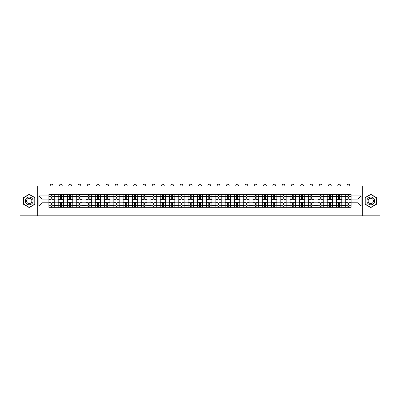<?xml version="1.0" encoding="UTF-8"?>
<svg xmlns="http://www.w3.org/2000/svg" width="400" height="400" viewBox="0 0 400 400"><rect width="100%" height="100%" fill="white"/><g stroke="black" fill="none" stroke-linecap="round" stroke-linejoin="round"><path stroke-width="0.6" d="M362.28 215.805L380 215.805L380 186.07L20 186.07L20 215.805L362.28 215.805L362.28 186.07M58.175 207.33L58.175 196.36L54.25 196.36L54.25 207.33M54.25 196.36L54.25 194.545M58.175 196.36L58.175 194.545M63.53 194.545L63.53 207.33M67.455 207.33L67.455 194.545M72.805 194.545L72.805 207.33M76.73 207.33L76.73 194.545M82.08 194.545L82.08 207.33M86.005 207.33L86.005 194.545M91.36 194.545L91.36 207.33M95.28 207.33L95.28 194.545M100.635 194.545L100.635 207.33M104.56 207.33L104.56 194.545M109.91 194.545L109.91 207.33M113.835 207.33L113.835 194.545M119.185 194.545L119.185 207.33M123.11 207.33L123.11 194.545M128.465 194.545L128.465 207.33M132.39 207.33L132.39 194.545M137.74 194.545L137.74 207.33M141.665 207.33L141.665 194.545M147.015 194.545L147.015 207.33M150.94 207.33L150.94 194.545M156.295 194.545L156.295 207.33M160.22 207.33L160.22 194.545M165.57 194.545L165.57 207.33M169.495 207.33L169.495 194.545M174.845 194.545L174.845 207.33M178.77 207.33L178.77 194.545M184.125 194.545L184.125 207.33M188.05 207.33L188.05 194.545M193.4 194.545L193.4 207.33M197.325 207.33L197.325 194.545M202.675 194.545L202.675 207.33M206.6 207.33L206.6 194.545M211.95 194.545L211.95 207.33M215.875 207.33L215.875 194.545M221.23 194.545L221.23 207.33M225.155 207.33L225.155 194.545M230.505 194.545L230.505 207.33M234.43 207.33L234.43 194.545M239.78 194.545L239.78 207.33M243.705 207.33L243.705 194.545M249.06 194.545L249.06 207.33M252.985 207.33L252.985 194.545M258.335 194.545L258.335 207.33M262.26 207.33L262.26 194.545M267.61 194.545L267.61 207.33M271.535 207.33L271.535 194.545M276.89 194.545L276.89 207.33M280.815 207.33L280.815 194.545M286.165 194.545L286.165 207.33M290.09 207.33L290.09 194.545M295.44 194.545L295.44 207.33M299.365 207.33L299.365 194.545M304.72 194.545L304.72 207.33M308.64 207.33L308.64 194.545M313.995 194.545L313.995 207.33M317.92 207.33L317.92 194.545M323.27 194.545L323.27 207.33M327.195 207.33L327.195 194.545M332.545 194.545L332.545 207.33M336.47 207.33L336.47 194.545M341.825 194.545L341.825 207.33M345.75 207.33L345.75 194.545M345.75 202.78L341.825 202.78M336.47 202.78L332.545 202.78M327.195 202.78L323.27 202.78M317.92 202.78L313.995 202.78M308.64 202.78L304.72 202.78M299.365 202.78L295.44 202.78M290.09 202.78L286.165 202.78M280.815 202.78L276.89 202.78M271.535 202.78L267.61 202.78M262.26 202.78L258.335 202.78M252.985 202.78L249.06 202.78M243.705 202.78L239.78 202.78M234.43 202.78L230.505 202.78M225.155 202.78L221.23 202.78M215.875 202.78L211.95 202.78M206.6 202.78L202.675 202.78M197.325 202.78L193.4 202.78M188.05 202.78L184.125 202.78M178.77 202.78L174.845 202.78M169.495 202.78L165.57 202.78M160.22 202.78L156.295 202.78M150.94 202.78L147.015 202.78M141.665 202.78L137.74 202.78M132.39 202.78L128.465 202.78M123.11 202.78L119.185 202.78M113.835 202.78L109.91 202.78M104.56 202.78L100.635 202.78M95.28 202.78L91.36 202.78M86.005 202.78L82.08 202.78M76.73 202.78L72.805 202.78M67.455 202.78L63.53 202.78M58.175 202.78L54.25 202.78M345.75 199.095L341.825 199.095M336.47 199.095L332.545 199.095M327.195 199.095L323.27 199.095M317.92 199.095L313.995 199.095M308.64 199.095L304.72 199.095M299.365 199.095L295.44 199.095M290.09 199.095L286.165 199.095M280.815 199.095L276.89 199.095M271.535 199.095L267.61 199.095M262.26 199.095L258.335 199.095M252.985 199.095L249.06 199.095M243.705 199.095L239.78 199.095M234.43 199.095L230.505 199.095M225.155 199.095L221.23 199.095M215.875 199.095L211.95 199.095M206.6 199.095L202.675 199.095M197.325 199.095L193.4 199.095M188.05 199.095L184.125 199.095M178.77 199.095L174.845 199.095M169.495 199.095L165.57 199.095M160.22 199.095L156.295 199.095M150.94 199.095L147.015 199.095M141.665 199.095L137.74 199.095M132.39 199.095L128.465 199.095M123.11 199.095L119.185 199.095M113.835 199.095L109.91 199.095M104.56 199.095L100.635 199.095M95.28 199.095L91.36 199.095M86.005 199.095L82.08 199.095M76.73 199.095L72.805 199.095M67.455 199.095L63.53 199.095M58.175 199.095L54.25 199.095M42.06 202.78L48.9 202.78L48.9 199.095L42.06 199.095L42.06 202.78L38.91 205.93L38.91 195.94L48.9 195.94L48.9 199.095M351.1 199.095L351.1 202.78L357.94 202.78L357.94 199.095L351.1 199.095L351.1 194.545L48.9 194.545L48.9 195.94M351.1 195.94L361.09 195.94L361.09 205.93L351.1 205.93L351.1 202.78M48.9 202.78L48.9 207.33L351.1 207.33L351.1 205.93M48.9 205.93L38.91 205.93M37.72 215.805L37.72 186.07M34.955 197.625L29.215 194.31L23.48 197.625L23.48 204.25L29.215 207.565L34.955 204.25L34.955 197.625M376.52 197.625L370.785 194.31L365.045 197.625L365.045 204.25L370.785 207.565L376.52 204.25L376.52 197.625M52.05 206.435L51.1 206.435M51.1 195.435L52.05 195.435M61.33 206.435L60.375 206.435M60.375 195.435L61.33 195.435M70.605 206.435L69.655 206.435M69.655 195.435L70.605 195.435M79.88 206.435L78.93 206.435M78.93 195.435L79.88 195.435M89.16 206.435L88.205 206.435M88.205 195.435L89.16 195.435M98.435 206.435L97.485 206.435M97.485 195.435L98.435 195.435M107.71 206.435L106.76 206.435M106.76 195.435L107.71 195.435M116.985 206.435L116.035 206.435M116.035 195.435L116.985 195.435M126.265 206.435L125.31 206.435M125.31 195.435L126.265 195.435M135.54 206.435L134.59 206.435M134.59 195.435L135.54 195.435M144.815 206.435L143.865 206.435M143.865 195.435L144.815 195.435M154.095 206.435L153.14 206.435M153.14 195.435L154.095 195.435M163.37 206.435L162.42 206.435M162.42 195.435L163.37 195.435M172.645 206.435L171.695 206.435M171.695 195.435L172.645 195.435M181.925 206.435L180.97 206.435M180.97 195.435L181.925 195.435M191.2 206.435L190.25 206.435M190.25 195.435L191.2 195.435M200.475 206.435L199.525 206.435M199.525 195.435L200.475 195.435M209.75 206.435L208.8 206.435M208.8 195.435L209.75 195.435M219.03 206.435L218.075 206.435M218.075 195.435L219.03 195.435M228.305 206.435L227.355 206.435M227.355 195.435L228.305 195.435M237.58 206.435L236.63 206.435M236.63 195.435L237.58 195.435M246.86 206.435L245.905 206.435M245.905 195.435L246.86 195.435M256.135 206.435L255.185 206.435M255.185 195.435L256.135 195.435M265.41 206.435L264.46 206.435M264.46 195.435L265.41 195.435M274.69 206.435L273.735 206.435M273.735 195.435L274.69 195.435M283.965 206.435L283.015 206.435M283.015 195.435L283.965 195.435M293.24 206.435L292.29 206.435M292.29 195.435L293.24 195.435M302.515 206.435L301.565 206.435M301.565 195.435L302.515 195.435M311.795 206.435L310.84 206.435M310.84 195.435L311.795 195.435M321.07 206.435L320.12 206.435M320.12 195.435L321.07 195.435M330.345 206.435L329.395 206.435M329.395 195.435L330.345 195.435M339.625 206.435L338.67 206.435M338.67 195.435L339.625 195.435M348.9 206.435L347.95 206.435M347.95 195.435L348.9 195.435M38.91 195.94L42.06 199.095M357.94 202.78L361.09 205.93M357.94 199.095L361.09 195.94M54.22 207.33L54.22 199.54L52.05 199.54L52.05 194.545M51.1 194.545L51.1 199.54L48.93 199.54L48.93 194.545M52.915 186.07L52.915 185.535A1.34 1.34 0 0 0 51.575 184.195A1.34 1.34 0 0 0 50.24 185.535L50.24 186.07M54.22 199.54L54.22 194.545M48.93 207.33L48.93 202.335L51.1 202.335L51.1 207.33M52.05 207.33L52.05 202.335L54.22 202.335M51.1 198.23L52.05 198.23M48.93 202.335L48.93 199.54M52.05 203.64L51.1 203.64M52.05 206.555L51.1 206.555M51.1 204.415L52.05 204.415M52.05 197.46L51.1 197.46M51.1 195.315L52.05 195.315M25.87 202.87A3.865 3.865 0 0 0 31.15 204.285A3.865 3.865 0 0 0 32.565 199.005A3.865 3.865 0 0 0 27.285 197.59A3.865 3.865 0 0 0 25.87 202.87M26.925 202.26A2.645 2.645 0 0 0 30.54 203.23A2.645 2.645 0 0 0 31.51 199.615A2.645 2.645 0 0 0 27.895 198.645A2.645 2.645 0 0 0 26.925 202.26M29.215 194.515L34.775 197.725L34.775 204.145L29.215 207.355L23.655 204.145L23.655 197.725L29.215 194.515M367.435 202.87A3.865 3.865 0 0 0 372.715 204.285A3.865 3.865 0 0 0 374.13 199.005A3.865 3.865 0 0 0 368.85 197.59A3.865 3.865 0 0 0 367.435 202.87M368.49 202.26A2.645 2.645 0 0 0 372.105 203.23A2.645 2.645 0 0 0 373.075 199.615A2.645 2.645 0 0 0 369.46 198.645A2.645 2.645 0 0 0 368.49 202.26M370.785 194.515L376.345 197.725L376.345 204.145L370.785 207.355L365.225 204.145L365.225 197.725L370.785 194.515M63.5 207.33L63.5 199.54L61.33 199.54L61.33 194.545M60.375 194.545L60.375 199.54L58.205 199.54L58.205 194.545M62.19 186.07L62.19 185.535A1.34 1.34 0 0 0 60.85 184.195A1.34 1.34 0 0 0 59.515 185.535L59.515 186.07M63.5 199.54L63.5 194.545M58.205 207.33L58.205 202.335L60.375 202.335L60.375 207.33M61.33 207.33L61.33 202.335L63.5 202.335M60.375 198.23L61.33 198.23M58.205 202.335L58.205 199.54M61.33 203.64L60.375 203.64M61.33 206.555L60.375 206.555M60.375 204.415L61.33 204.415M61.33 197.46L60.375 197.46M60.375 195.315L61.33 195.315M72.775 207.33L72.775 199.54L70.605 199.54L70.605 194.545M69.655 194.545L69.655 199.54L67.485 199.54L67.485 194.545M71.465 186.07L71.465 185.535A1.34 1.34 0 0 0 70.13 184.195A1.34 1.34 0 0 0 68.79 185.535L68.79 186.07M72.775 199.54L72.775 194.545M67.485 207.33L67.485 202.335L69.655 202.335L69.655 207.33M70.605 207.33L70.605 202.335L72.775 202.335M69.655 198.23L70.605 198.23M67.485 202.335L67.485 199.54M70.605 203.64L69.655 203.64M70.605 206.555L69.655 206.555M69.655 204.415L70.605 204.415M70.605 197.46L69.655 197.46M69.655 195.315L70.605 195.315M82.05 207.33L82.05 199.54L79.88 199.54L79.88 194.545M78.93 194.545L78.93 199.54L76.76 199.54L76.76 194.545M80.745 186.07L80.745 185.535A1.34 1.34 0 0 0 79.405 184.195A1.34 1.34 0 0 0 78.065 185.535L78.065 186.07M82.05 199.54L82.05 194.545M76.76 207.33L76.76 202.335L78.93 202.335L78.93 207.33M79.88 207.33L79.88 202.335L82.05 202.335M78.93 198.23L79.88 198.23M76.76 202.335L76.76 199.54M79.88 203.64L78.93 203.64M79.88 206.555L78.93 206.555M78.93 204.415L79.88 204.415M79.88 197.46L78.93 197.46M78.93 195.315L79.88 195.315M91.33 207.33L91.33 199.54L89.16 199.54L89.16 194.545M88.205 194.545L88.205 199.54L86.035 199.54L86.035 194.545M90.02 186.07L90.02 185.535A1.34 1.34 0 0 0 88.68 184.195A1.34 1.34 0 0 0 87.345 185.535L87.345 186.07M91.33 199.54L91.33 194.545M86.035 207.33L86.035 202.335L88.205 202.335L88.205 207.33M89.16 207.33L89.16 202.335L91.33 202.335M88.205 198.23L89.16 198.23M86.035 202.335L86.035 199.54M89.16 203.64L88.205 203.64M89.16 206.555L88.205 206.555M88.205 204.415L89.16 204.415M89.16 197.46L88.205 197.46M88.205 195.315L89.16 195.315M100.605 207.33L100.605 199.54L98.435 199.54L98.435 194.545M97.485 194.545L97.485 199.54L95.31 199.54L95.31 194.545M99.295 186.07L99.295 185.535A1.34 1.34 0 0 0 97.96 184.195A1.34 1.34 0 0 0 96.62 185.535L96.62 186.07M100.605 199.54L100.605 194.545M95.31 207.33L95.31 202.335L97.485 202.335L97.485 207.33M98.435 207.33L98.435 202.335L100.605 202.335M97.485 198.23L98.435 198.23M95.31 202.335L95.31 199.54M98.435 203.64L97.485 203.64M98.435 206.555L97.485 206.555M97.485 204.415L98.435 204.415M98.435 197.46L97.485 197.46M97.485 195.315L98.435 195.315M109.88 207.33L109.88 199.54L107.71 199.54L107.71 194.545M106.76 194.545L106.76 199.54L104.59 199.54L104.59 194.545M108.575 186.07L108.575 185.535A1.34 1.34 0 0 0 107.235 184.195A1.34 1.34 0 0 0 105.895 185.535L105.895 186.07M109.88 199.54L109.88 194.545M104.59 207.33L104.59 202.335L106.76 202.335L106.76 207.33M107.71 207.33L107.71 202.335L109.88 202.335M106.76 198.23L107.71 198.23M104.59 202.335L104.59 199.54M107.71 203.64L106.76 203.64M107.71 206.555L106.76 206.555M106.76 204.415L107.71 204.415M107.71 197.46L106.76 197.46M106.76 195.315L107.71 195.315M119.16 207.33L119.16 199.54L116.985 199.54L116.985 194.545M116.035 194.545L116.035 199.54L113.865 199.54L113.865 194.545M117.85 186.07L117.85 185.535A1.34 1.34 0 0 0 116.51 184.195A1.34 1.34 0 0 0 115.175 185.535L115.175 186.07M119.16 199.54L119.16 194.545M113.865 207.33L113.865 202.335L116.035 202.335L116.035 207.33M116.985 207.33L116.985 202.335L119.16 202.335M116.035 198.23L116.985 198.23M113.865 202.335L113.865 199.54M116.985 203.64L116.035 203.64M116.985 206.555L116.035 206.555M116.035 204.415L116.985 204.415M116.985 197.46L116.035 197.46M116.035 195.315L116.985 195.315M128.435 207.33L128.435 199.54L126.265 199.54L126.265 194.545M125.31 194.545L125.31 199.54L123.14 199.54L123.14 194.545M127.125 186.07L127.125 185.535A1.34 1.34 0 0 0 125.79 184.195A1.34 1.34 0 0 0 124.45 185.535L124.45 186.07M128.435 199.54L128.435 194.545M123.14 207.33L123.14 202.335L125.31 202.335L125.31 207.33M126.265 207.33L126.265 202.335L128.435 202.335M125.31 198.23L126.265 198.23M123.14 202.335L123.14 199.54M126.265 203.64L125.31 203.64M126.265 206.555L125.31 206.555M125.31 204.415L126.265 204.415M126.265 197.46L125.31 197.46M125.31 195.315L126.265 195.315M137.71 207.33L137.71 199.54L135.54 199.54L135.54 194.545M134.59 194.545L134.59 199.54L132.42 199.54L132.42 194.545M136.4 186.07L136.4 185.535A1.34 1.34 0 0 0 135.065 184.195A1.34 1.34 0 0 0 133.725 185.535L133.725 186.07M137.71 199.54L137.71 194.545M132.42 207.33L132.42 202.335L134.59 202.335L134.59 207.33M135.54 207.33L135.54 202.335L137.71 202.335M134.59 198.23L135.54 198.23M132.42 202.335L132.42 199.54M135.54 203.64L134.59 203.64M135.54 206.555L134.59 206.555M134.59 204.415L135.54 204.415M135.54 197.46L134.59 197.46M134.59 195.315L135.54 195.315M146.985 207.33L146.985 199.54L144.815 199.54L144.815 194.545M143.865 194.545L143.865 199.54L141.695 199.54L141.695 194.545M145.68 186.07L145.68 185.535A1.34 1.34 0 0 0 144.34 184.195A1.34 1.34 0 0 0 143.005 185.535L143.005 186.07M146.985 199.54L146.985 194.545M141.695 207.33L141.695 202.335L143.865 202.335L143.865 207.33M144.815 207.33L144.815 202.335L146.985 202.335M143.865 198.23L144.815 198.23M141.695 202.335L141.695 199.54M144.815 203.64L143.865 203.64M144.815 206.555L143.865 206.555M143.865 204.415L144.815 204.415M144.815 197.46L143.865 197.46M143.865 195.315L144.815 195.315M156.265 207.33L156.265 199.54L154.095 199.54L154.095 194.545M153.14 194.545L153.14 199.54L150.97 199.54L150.97 194.545M154.955 186.07L154.955 185.535A1.34 1.34 0 0 0 153.615 184.195A1.34 1.34 0 0 0 152.28 185.535L152.28 186.07M156.265 199.54L156.265 194.545M150.97 207.33L150.97 202.335L153.14 202.335L153.14 207.33M154.095 207.33L154.095 202.335L156.265 202.335M153.14 198.23L154.095 198.23M150.97 202.335L150.97 199.54M154.095 203.64L153.14 203.64M154.095 206.555L153.14 206.555M153.14 204.415L154.095 204.415M154.095 197.46L153.14 197.46M153.14 195.315L154.095 195.315M165.54 207.33L165.54 199.54L163.37 199.54L163.37 194.545M162.42 194.545L162.42 199.54L160.25 199.54L160.25 194.545M164.23 186.07L164.23 185.535A1.34 1.34 0 0 0 162.895 184.195A1.34 1.34 0 0 0 161.555 185.535L161.555 186.07M165.54 199.54L165.54 194.545M160.25 207.33L160.25 202.335L162.42 202.335L162.42 207.33M163.37 207.33L163.37 202.335L165.54 202.335M162.42 198.23L163.37 198.23M160.25 202.335L160.25 199.54M163.37 203.64L162.42 203.64M163.37 206.555L162.42 206.555M162.42 204.415L163.37 204.415M163.37 197.46L162.42 197.46M162.42 195.315L163.37 195.315M174.815 207.33L174.815 199.54L172.645 199.54L172.645 194.545M171.695 194.545L171.695 199.54L169.525 199.54L169.525 194.545M173.51 186.07L173.51 185.535A1.34 1.34 0 0 0 172.17 184.195A1.34 1.34 0 0 0 170.835 185.535L170.835 186.07M174.815 199.54L174.815 194.545M169.525 207.33L169.525 202.335L171.695 202.335L171.695 207.33M172.645 207.33L172.645 202.335L174.815 202.335M171.695 198.23L172.645 198.23M169.525 202.335L169.525 199.54M172.645 203.64L171.695 203.64M172.645 206.555L171.695 206.555M171.695 204.415L172.645 204.415M172.645 197.46L171.695 197.46M171.695 195.315L172.645 195.315M184.095 207.33L184.095 199.54L181.925 199.54L181.925 194.545M180.97 194.545L180.97 199.54L178.8 199.54L178.8 194.545M182.785 186.07L182.785 185.535A1.34 1.34 0 0 0 181.445 184.195A1.34 1.34 0 0 0 180.11 185.535L180.11 186.07M184.095 199.54L184.095 194.545M178.8 207.33L178.8 202.335L180.97 202.335L180.97 207.33M181.925 207.33L181.925 202.335L184.095 202.335M180.97 198.23L181.925 198.23M178.8 202.335L178.8 199.54M181.925 203.64L180.97 203.64M181.925 206.555L180.97 206.555M180.97 204.415L181.925 204.415M181.925 197.46L180.97 197.46M180.97 195.315L181.925 195.315M193.37 207.33L193.37 199.54L191.2 199.54L191.2 194.545M190.25 194.545L190.25 199.54L188.075 199.54L188.075 194.545M192.06 186.07L192.06 185.535A1.34 1.34 0 0 0 190.725 184.195A1.34 1.34 0 0 0 189.385 185.535L189.385 186.07M193.37 199.54L193.37 194.545M188.075 207.33L188.075 202.335L190.25 202.335L190.25 207.33M191.2 207.33L191.2 202.335L193.37 202.335M190.25 198.23L191.2 198.23M188.075 202.335L188.075 199.54M191.2 203.64L190.25 203.64M191.2 206.555L190.25 206.555M190.25 204.415L191.2 204.415M191.2 197.46L190.25 197.46M190.25 195.315L191.2 195.315M202.645 207.33L202.645 199.54L200.475 199.54L200.475 194.545M199.525 194.545L199.525 199.54L197.355 199.54L197.355 194.545M201.34 186.07L201.34 185.535A1.34 1.34 0 0 0 200 184.195A1.34 1.34 0 0 0 198.66 185.535L198.66 186.07M202.645 199.54L202.645 194.545M197.355 207.33L197.355 202.335L199.525 202.335L199.525 207.33M200.475 207.33L200.475 202.335L202.645 202.335M199.525 198.23L200.475 198.23M197.355 202.335L197.355 199.54M200.475 203.64L199.525 203.64M200.475 206.555L199.525 206.555M199.525 204.415L200.475 204.415M200.475 197.46L199.525 197.46M199.525 195.315L200.475 195.315M211.925 207.33L211.925 199.54L209.75 199.54L209.75 194.545M208.8 194.545L208.8 199.54L206.63 199.54L206.63 194.545M210.615 186.07L210.615 185.535A1.34 1.34 0 0 0 209.275 184.195A1.34 1.34 0 0 0 207.94 185.535L207.94 186.07M211.925 199.54L211.925 194.545M206.63 207.33L206.63 202.335L208.8 202.335L208.8 207.33M209.75 207.33L209.75 202.335L211.925 202.335M208.8 198.23L209.75 198.23M206.63 202.335L206.63 199.54M209.75 203.64L208.8 203.64M209.75 206.555L208.8 206.555M208.8 204.415L209.75 204.415M209.75 197.46L208.8 197.46M208.8 195.315L209.75 195.315M221.2 207.33L221.2 199.54L219.03 199.54L219.03 194.545M218.075 194.545L218.075 199.54L215.905 199.54L215.905 194.545M219.89 186.07L219.89 185.535A1.34 1.34 0 0 0 218.555 184.195A1.34 1.34 0 0 0 217.215 185.535L217.215 186.07M221.2 199.54L221.2 194.545M215.905 207.33L215.905 202.335L218.075 202.335L218.075 207.33M219.03 207.33L219.03 202.335L221.2 202.335M218.075 198.23L219.03 198.23M215.905 202.335L215.905 199.54M219.03 203.64L218.075 203.64M219.03 206.555L218.075 206.555M218.075 204.415L219.03 204.415M219.03 197.46L218.075 197.46M218.075 195.315L219.03 195.315M230.475 207.33L230.475 199.54L228.305 199.54L228.305 194.545M227.355 194.545L227.355 199.54L225.185 199.54L225.185 194.545M229.165 186.07L229.165 185.535A1.34 1.34 0 0 0 227.83 184.195A1.34 1.34 0 0 0 226.49 185.535L226.49 186.07M230.475 199.54L230.475 194.545M225.185 207.33L225.185 202.335L227.355 202.335L227.355 207.33M228.305 207.33L228.305 202.335L230.475 202.335M227.355 198.23L228.305 198.23M225.185 202.335L225.185 199.54M228.305 203.64L227.355 203.64M228.305 206.555L227.355 206.555M227.355 204.415L228.305 204.415M228.305 197.46L227.355 197.46M227.355 195.315L228.305 195.315M239.75 207.33L239.75 199.54L237.58 199.54L237.58 194.545M236.63 194.545L236.63 199.54L234.46 199.54L234.46 194.545M238.445 186.07L238.445 185.535A1.34 1.34 0 0 0 237.105 184.195A1.34 1.34 0 0 0 235.77 185.535L235.77 186.07M239.75 199.54L239.75 194.545M234.46 207.33L234.46 202.335L236.63 202.335L236.63 207.33M237.58 207.33L237.58 202.335L239.75 202.335M236.63 198.23L237.58 198.23M234.46 202.335L234.46 199.54M237.58 203.64L236.63 203.64M237.58 206.555L236.63 206.555M236.63 204.415L237.58 204.415M237.58 197.46L236.63 197.46M236.63 195.315L237.58 195.315M249.03 207.33L249.03 199.54L246.86 199.54L246.86 194.545M245.905 194.545L245.905 199.54L243.735 199.54L243.735 194.545M247.72 186.07L247.72 185.535A1.34 1.34 0 0 0 246.385 184.195A1.34 1.34 0 0 0 245.045 185.535L245.045 186.07M249.03 199.54L249.03 194.545M243.735 207.33L243.735 202.335L245.905 202.335L245.905 207.33M246.86 207.33L246.86 202.335L249.03 202.335M245.905 198.23L246.86 198.23M243.735 202.335L243.735 199.54M246.86 203.64L245.905 203.64M246.86 206.555L245.905 206.555M245.905 204.415L246.86 204.415M246.86 197.46L245.905 197.46M245.905 195.315L246.86 195.315M258.305 207.33L258.305 199.54L256.135 199.54L256.135 194.545M255.185 194.545L255.185 199.54L253.015 199.54L253.015 194.545M256.995 186.07L256.995 185.535A1.34 1.34 0 0 0 255.66 184.195A1.34 1.34 0 0 0 254.32 185.535L254.32 186.07M258.305 199.54L258.305 194.545M253.015 207.33L253.015 202.335L255.185 202.335L255.185 207.33M256.135 207.33L256.135 202.335L258.305 202.335M255.185 198.23L256.135 198.23M253.015 202.335L253.015 199.54M256.135 203.64L255.185 203.64M256.135 206.555L255.185 206.555M255.185 204.415L256.135 204.415M256.135 197.46L255.185 197.46M255.185 195.315L256.135 195.315M267.58 207.33L267.58 199.54L265.41 199.54L265.41 194.545M264.46 194.545L264.46 199.54L262.29 199.54L262.29 194.545M266.275 186.07L266.275 185.535A1.34 1.34 0 0 0 264.935 184.195A1.34 1.34 0 0 0 263.6 185.535L263.6 186.07M267.58 199.54L267.58 194.545M262.29 207.33L262.29 202.335L264.46 202.335L264.46 207.33M265.41 207.33L265.41 202.335L267.58 202.335M264.46 198.23L265.41 198.23M262.29 202.335L262.29 199.54M265.41 203.64L264.46 203.64M265.41 206.555L264.46 206.555M264.46 204.415L265.41 204.415M265.41 197.46L264.46 197.46M264.46 195.315L265.41 195.315M276.86 207.33L276.86 199.54L274.69 199.54L274.69 194.545M273.735 194.545L273.735 199.54L271.565 199.54L271.565 194.545M275.55 186.07L275.55 185.535A1.34 1.34 0 0 0 274.21 184.195A1.34 1.34 0 0 0 272.875 185.535L272.875 186.07M276.86 199.54L276.86 194.545M271.565 207.33L271.565 202.335L273.735 202.335L273.735 207.33M274.69 207.33L274.69 202.335L276.86 202.335M273.735 198.23L274.69 198.23M271.565 202.335L271.565 199.54M274.69 203.64L273.735 203.64M274.69 206.555L273.735 206.555M273.735 204.415L274.69 204.415M274.69 197.46L273.735 197.46M273.735 195.315L274.69 195.315M286.135 207.33L286.135 199.54L283.965 199.54L283.965 194.545M283.015 194.545L283.015 199.54L280.84 199.54L280.84 194.545M284.825 186.07L284.825 185.535A1.34 1.34 0 0 0 283.49 184.195A1.34 1.34 0 0 0 282.15 185.535L282.15 186.07M286.135 199.54L286.135 194.545M280.84 207.33L280.84 202.335L283.015 202.335L283.015 207.33M283.965 207.33L283.965 202.335L286.135 202.335M283.015 198.23L283.965 198.23M280.84 202.335L280.84 199.54M283.965 203.64L283.015 203.64M283.965 206.555L283.015 206.555M283.015 204.415L283.965 204.415M283.965 197.46L283.015 197.46M283.015 195.315L283.965 195.315M295.41 207.33L295.41 199.54L293.24 199.54L293.24 194.545M292.29 194.545L292.29 199.54L290.12 199.54L290.12 194.545M294.105 186.07L294.105 185.535A1.34 1.34 0 0 0 292.765 184.195A1.34 1.34 0 0 0 291.425 185.535L291.425 186.07M295.41 199.54L295.41 194.545M290.12 207.33L290.12 202.335L292.29 202.335L292.29 207.33M293.24 207.33L293.24 202.335L295.41 202.335M292.29 198.23L293.24 198.23M290.12 202.335L290.12 199.54M293.24 203.64L292.29 203.64M293.24 206.555L292.29 206.555M292.29 204.415L293.24 204.415M293.24 197.46L292.29 197.46M292.29 195.315L293.24 195.315M304.69 207.33L304.69 199.54L302.515 199.54L302.515 194.545M301.565 194.545L301.565 199.54L299.395 199.54L299.395 194.545M303.38 186.07L303.38 185.535A1.34 1.34 0 0 0 302.04 184.195A1.34 1.34 0 0 0 300.705 185.535L300.705 186.07M304.69 199.54L304.69 194.545M299.395 207.33L299.395 202.335L301.565 202.335L301.565 207.33M302.515 207.33L302.515 202.335L304.69 202.335M301.565 198.23L302.515 198.23M299.395 202.335L299.395 199.54M302.515 203.64L301.565 203.64M302.515 206.555L301.565 206.555M301.565 204.415L302.515 204.415M302.515 197.46L301.565 197.46M301.565 195.315L302.515 195.315M313.965 207.33L313.965 199.54L311.795 199.54L311.795 194.545M310.84 194.545L310.84 199.54L308.67 199.54L308.67 194.545M312.655 186.07L312.655 185.535A1.34 1.34 0 0 0 311.32 184.195A1.34 1.34 0 0 0 309.98 185.535L309.98 186.07M313.965 199.54L313.965 194.545M308.67 207.33L308.67 202.335L310.84 202.335L310.84 207.33M311.795 207.33L311.795 202.335L313.965 202.335M310.84 198.23L311.795 198.23M308.67 202.335L308.67 199.54M311.795 203.64L310.84 203.64M311.795 206.555L310.84 206.555M310.84 204.415L311.795 204.415M311.795 197.46L310.84 197.46M310.84 195.315L311.795 195.315M323.24 207.33L323.24 199.54L321.07 199.54L321.07 194.545M320.12 194.545L320.12 199.54L317.95 199.54L317.95 194.545M321.935 186.07L321.935 185.535A1.34 1.34 0 0 0 320.595 184.195A1.34 1.34 0 0 0 319.255 185.535L319.255 186.07M323.24 199.54L323.24 194.545M317.95 207.33L317.95 202.335L320.12 202.335L320.12 207.33M321.07 207.33L321.07 202.335L323.24 202.335M320.12 198.23L321.07 198.23M317.95 202.335L317.95 199.54M321.07 203.64L320.12 203.64M321.07 206.555L320.12 206.555M320.12 204.415L321.07 204.415M321.07 197.46L320.12 197.46M320.12 195.315L321.07 195.315M332.515 207.33L332.515 199.54L330.345 199.54L330.345 194.545M329.395 194.545L329.395 199.54L327.225 199.54L327.225 194.545M331.21 186.07L331.21 185.535A1.34 1.34 0 0 0 329.87 184.195A1.34 1.34 0 0 0 328.535 185.535L328.535 186.07M332.515 199.54L332.515 194.545M327.225 207.33L327.225 202.335L329.395 202.335L329.395 207.33M330.345 207.33L330.345 202.335L332.515 202.335M329.395 198.23L330.345 198.23M327.225 202.335L327.225 199.54M330.345 203.64L329.395 203.64M330.345 206.555L329.395 206.555M329.395 204.415L330.345 204.415M330.345 197.46L329.395 197.46M329.395 195.315L330.345 195.315M341.795 207.33L341.795 199.54L339.625 199.54L339.625 194.545M338.67 194.545L338.67 199.54L336.5 199.54L336.5 194.545M340.485 186.07L340.485 185.535A1.34 1.34 0 0 0 339.15 184.195A1.34 1.34 0 0 0 337.81 185.535L337.81 186.07M341.795 199.54L341.795 194.545M336.5 207.33L336.5 202.335L338.67 202.335L338.67 207.33M339.625 207.33L339.625 202.335L341.795 202.335M338.67 198.23L339.625 198.23M336.5 202.335L336.5 199.54M339.625 203.64L338.67 203.64M339.625 206.555L338.67 206.555M338.67 204.415L339.625 204.415M339.625 197.46L338.67 197.46M338.67 195.315L339.625 195.315M351.07 207.33L351.07 199.54L348.9 199.54L348.9 194.545M347.95 194.545L347.95 199.54L345.78 199.54L345.78 194.545M349.76 186.07L349.76 185.535A1.34 1.34 0 0 0 348.425 184.195A1.34 1.34 0 0 0 347.085 185.535L347.085 186.07M351.07 199.54L351.07 194.545M345.78 207.33L345.78 202.335L347.95 202.335L347.95 207.33M348.9 207.33L348.9 202.335L351.07 202.335M347.95 198.23L348.9 198.23M345.78 202.335L345.78 199.54M348.9 203.64L347.95 203.64M348.9 206.555L347.95 206.555M347.95 204.415L348.9 204.415M348.9 197.46L347.95 197.46M347.95 195.315L348.9 195.315M336.47 196.36L332.545 196.36M327.195 196.36L323.27 196.36M317.92 196.36L313.995 196.36M308.64 196.36L304.72 196.36M299.365 196.36L295.44 196.36M290.09 196.36L286.165 196.36M280.815 196.36L276.89 196.36M271.535 196.36L267.61 196.36M262.26 196.36L258.335 196.36M252.985 196.36L249.06 196.36M243.705 196.36L239.78 196.36M234.43 196.36L230.505 196.36M225.155 196.36L221.23 196.36M215.875 196.36L211.95 196.36M206.6 196.36L202.675 196.36M197.325 196.36L193.4 196.36M188.05 196.36L184.125 196.36M178.77 196.36L174.845 196.36M169.495 196.36L165.57 196.36M160.22 196.36L156.295 196.36M150.94 196.36L147.015 196.36M141.665 196.36L137.74 196.36M132.39 196.36L128.465 196.36M123.11 196.36L119.185 196.36M113.835 196.36L109.91 196.36M104.56 196.36L100.635 196.36M95.28 196.36L91.36 196.36M86.005 196.36L82.08 196.36M76.73 196.36L72.805 196.36M67.455 196.36L63.53 196.36M345.75 196.36L341.825 196.36M336.47 205.515L332.545 205.515M327.195 205.515L323.27 205.515M317.92 205.515L313.995 205.515M308.64 205.515L304.72 205.515M299.365 205.515L295.44 205.515M290.09 205.515L286.165 205.515M280.815 205.515L276.89 205.515M271.535 205.515L267.61 205.515M262.26 205.515L258.335 205.515M252.985 205.515L249.06 205.515M243.705 205.515L239.78 205.515M234.43 205.515L230.505 205.515M225.155 205.515L221.23 205.515M215.875 205.515L211.95 205.515M206.6 205.515L202.675 205.515M197.325 205.515L193.4 205.515M188.05 205.515L184.125 205.515M178.77 205.515L174.845 205.515M169.495 205.515L165.57 205.515M160.22 205.515L156.295 205.515M150.94 205.515L147.015 205.515M141.665 205.515L137.74 205.515M132.39 205.515L128.465 205.515M123.11 205.515L119.185 205.515M113.835 205.515L109.91 205.515M104.56 205.515L100.635 205.515M95.28 205.515L91.36 205.515M86.005 205.515L82.08 205.515M76.73 205.515L72.805 205.515M67.455 205.515L63.53 205.515M58.175 205.515L54.25 205.515M345.75 205.515L341.825 205.515M54.22 196.595L52.05 196.595M51.1 196.595L48.93 196.595M51.1 196.675L48.93 196.675M51.1 205.2L48.93 205.2M51.1 205.28L48.93 205.28M54.22 205.28L52.05 205.28M54.22 196.675L52.05 196.675M54.22 205.2L52.05 205.2M63.5 196.595L61.33 196.595M60.375 196.595L58.205 196.595M60.375 196.675L58.205 196.675M60.375 205.2L58.205 205.2M60.375 205.28L58.205 205.28M63.5 205.28L61.33 205.28M63.5 196.675L61.33 196.675M63.5 205.2L61.33 205.2M72.775 196.595L70.605 196.595M69.655 196.595L67.485 196.595M69.655 196.675L67.485 196.675M69.655 205.2L67.485 205.2M69.655 205.28L67.485 205.28M72.775 205.28L70.605 205.28M72.775 196.675L70.605 196.675M72.775 205.2L70.605 205.2M82.05 196.595L79.88 196.595M78.93 196.595L76.76 196.595M78.93 196.675L76.76 196.675M78.93 205.2L76.76 205.2M78.93 205.28L76.76 205.28M82.05 205.28L79.88 205.28M82.05 196.675L79.88 196.675M82.05 205.2L79.88 205.2M91.33 196.595L89.16 196.595M88.205 196.595L86.035 196.595M88.205 196.675L86.035 196.675M88.205 205.2L86.035 205.2M88.205 205.28L86.035 205.28M91.33 205.28L89.16 205.28M91.33 196.675L89.16 196.675M91.33 205.2L89.16 205.2M100.605 196.595L98.435 196.595M97.485 196.595L95.31 196.595M97.485 196.675L95.31 196.675M97.485 205.2L95.31 205.2M97.485 205.28L95.31 205.28M100.605 205.28L98.435 205.28M100.605 196.675L98.435 196.675M100.605 205.2L98.435 205.2M109.88 196.595L107.71 196.595M106.76 196.595L104.59 196.595M106.76 196.675L104.59 196.675M106.76 205.2L104.59 205.2M106.76 205.28L104.59 205.28M109.88 205.28L107.71 205.28M109.88 196.675L107.71 196.675M109.88 205.2L107.71 205.2M119.16 196.595L116.985 196.595M116.035 196.595L113.865 196.595M116.035 196.675L113.865 196.675M116.035 205.2L113.865 205.2M116.035 205.28L113.865 205.28M119.16 205.28L116.985 205.28M119.16 196.675L116.985 196.675M119.16 205.2L116.985 205.2M128.435 196.595L126.265 196.595M125.31 196.595L123.14 196.595M125.31 196.675L123.14 196.675M125.31 205.2L123.14 205.2M125.31 205.28L123.14 205.28M128.435 205.28L126.265 205.28M128.435 196.675L126.265 196.675M128.435 205.2L126.265 205.2M137.71 196.595L135.54 196.595M134.59 196.595L132.42 196.595M134.59 196.675L132.42 196.675M134.59 205.2L132.42 205.2M134.59 205.28L132.42 205.28M137.71 205.28L135.54 205.28M137.71 196.675L135.54 196.675M137.71 205.2L135.54 205.2M146.985 196.595L144.815 196.595M143.865 196.595L141.695 196.595M143.865 196.675L141.695 196.675M143.865 205.2L141.695 205.2M143.865 205.28L141.695 205.28M146.985 205.28L144.815 205.28M146.985 196.675L144.815 196.675M146.985 205.2L144.815 205.2M156.265 196.595L154.095 196.595M153.14 196.595L150.97 196.595M153.14 196.675L150.97 196.675M153.14 205.2L150.97 205.2M153.14 205.28L150.97 205.28M156.265 205.28L154.095 205.28M156.265 196.675L154.095 196.675M156.265 205.2L154.095 205.2M165.54 196.595L163.37 196.595M162.42 196.595L160.25 196.595M162.42 196.675L160.25 196.675M162.42 205.2L160.25 205.2M162.42 205.28L160.25 205.28M165.54 205.28L163.37 205.28M165.54 196.675L163.37 196.675M165.54 205.2L163.37 205.2M174.815 196.595L172.645 196.595M171.695 196.595L169.525 196.595M171.695 196.675L169.525 196.675M171.695 205.2L169.525 205.2M171.695 205.28L169.525 205.28M174.815 205.28L172.645 205.28M174.815 196.675L172.645 196.675M174.815 205.2L172.645 205.2M184.095 196.595L181.925 196.595M180.97 196.595L178.8 196.595M180.97 196.675L178.8 196.675M180.97 205.2L178.8 205.2M180.97 205.28L178.8 205.28M184.095 205.28L181.925 205.28M184.095 196.675L181.925 196.675M184.095 205.2L181.925 205.2M193.37 196.595L191.2 196.595M190.25 196.595L188.075 196.595M190.25 196.675L188.075 196.675M190.25 205.2L188.075 205.2M190.25 205.28L188.075 205.28M193.37 205.28L191.2 205.28M193.37 196.675L191.2 196.675M193.37 205.2L191.2 205.2M202.645 196.595L200.475 196.595M199.525 196.595L197.355 196.595M199.525 196.675L197.355 196.675M199.525 205.2L197.355 205.2M199.525 205.28L197.355 205.28M202.645 205.28L200.475 205.28M202.645 196.675L200.475 196.675M202.645 205.2L200.475 205.2M211.925 196.595L209.75 196.595M208.8 196.595L206.63 196.595M208.8 196.675L206.63 196.675M208.8 205.2L206.63 205.2M208.8 205.28L206.63 205.28M211.925 205.28L209.75 205.28M211.925 196.675L209.75 196.675M211.925 205.2L209.75 205.2M221.2 196.595L219.03 196.595M218.075 196.595L215.905 196.595M218.075 196.675L215.905 196.675M218.075 205.2L215.905 205.2M218.075 205.28L215.905 205.28M221.2 205.28L219.03 205.28M221.2 196.675L219.03 196.675M221.2 205.2L219.03 205.2M230.475 196.595L228.305 196.595M227.355 196.595L225.185 196.595M227.355 196.675L225.185 196.675M227.355 205.2L225.185 205.2M227.355 205.28L225.185 205.28M230.475 205.28L228.305 205.28M230.475 196.675L228.305 196.675M230.475 205.2L228.305 205.2M239.75 196.595L237.58 196.595M236.63 196.595L234.46 196.595M236.63 196.675L234.46 196.675M236.63 205.2L234.46 205.2M236.63 205.28L234.46 205.28M239.75 205.28L237.58 205.28M239.75 196.675L237.58 196.675M239.75 205.2L237.58 205.2M249.03 196.595L246.86 196.595M245.905 196.595L243.735 196.595M245.905 196.675L243.735 196.675M245.905 205.2L243.735 205.2M245.905 205.28L243.735 205.28M249.03 205.28L246.86 205.28M249.03 196.675L246.86 196.675M249.03 205.2L246.86 205.2M258.305 196.595L256.135 196.595M255.185 196.595L253.015 196.595M255.185 196.675L253.015 196.675M255.185 205.2L253.015 205.2M255.185 205.28L253.015 205.28M258.305 205.28L256.135 205.28M258.305 196.675L256.135 196.675M258.305 205.2L256.135 205.2M267.58 196.595L265.41 196.595M264.46 196.595L262.29 196.595M264.46 196.675L262.29 196.675M264.46 205.2L262.29 205.2M264.46 205.28L262.29 205.28M267.58 205.28L265.41 205.28M267.58 196.675L265.41 196.675M267.58 205.2L265.41 205.2M276.86 196.595L274.69 196.595M273.735 196.595L271.565 196.595M273.735 196.675L271.565 196.675M273.735 205.2L271.565 205.2M273.735 205.28L271.565 205.28M276.86 205.28L274.69 205.28M276.86 196.675L274.69 196.675M276.86 205.2L274.69 205.2M286.135 196.595L283.965 196.595M283.015 196.595L280.84 196.595M283.015 196.675L280.84 196.675M283.015 205.2L280.84 205.2M283.015 205.28L280.84 205.28M286.135 205.28L283.965 205.28M286.135 196.675L283.965 196.675M286.135 205.2L283.965 205.2M295.41 196.595L293.24 196.595M292.29 196.595L290.12 196.595M292.29 196.675L290.12 196.675M292.29 205.2L290.12 205.2M292.29 205.28L290.12 205.28M295.41 205.28L293.24 205.28M295.41 196.675L293.24 196.675M295.41 205.2L293.24 205.2M304.69 196.595L302.515 196.595M301.565 196.595L299.395 196.595M301.565 196.675L299.395 196.675M301.565 205.2L299.395 205.2M301.565 205.28L299.395 205.28M304.69 205.28L302.515 205.28M304.69 196.675L302.515 196.675M304.69 205.2L302.515 205.2M313.965 196.595L311.795 196.595M310.84 196.595L308.67 196.595M310.84 196.675L308.67 196.675M310.84 205.2L308.67 205.2M310.84 205.28L308.67 205.28M313.965 205.28L311.795 205.28M313.965 196.675L311.795 196.675M313.965 205.2L311.795 205.2M323.24 196.595L321.07 196.595M320.12 196.595L317.95 196.595M320.12 196.675L317.95 196.675M320.12 205.2L317.95 205.2M320.12 205.28L317.95 205.28M323.24 205.28L321.07 205.28M323.24 196.675L321.07 196.675M323.24 205.2L321.07 205.2M332.515 196.595L330.345 196.595M329.395 196.595L327.225 196.595M329.395 196.675L327.225 196.675M329.395 205.2L327.225 205.2M329.395 205.28L327.225 205.28M332.515 205.28L330.345 205.28M332.515 196.675L330.345 196.675M332.515 205.2L330.345 205.2M341.795 196.595L339.625 196.595M338.67 196.595L336.5 196.595M338.67 196.675L336.5 196.675M338.67 205.2L336.5 205.2M338.67 205.28L336.5 205.28M341.795 205.28L339.625 205.28M341.795 196.675L339.625 196.675M341.795 205.2L339.625 205.2M351.07 196.595L348.9 196.595M347.95 196.595L345.78 196.595M347.95 196.675L345.78 196.675M347.95 205.2L345.78 205.2M347.95 205.28L345.78 205.28M351.07 205.28L348.9 205.28M351.07 196.675L348.9 196.675M351.07 205.2L348.9 205.2"/></g></svg>
